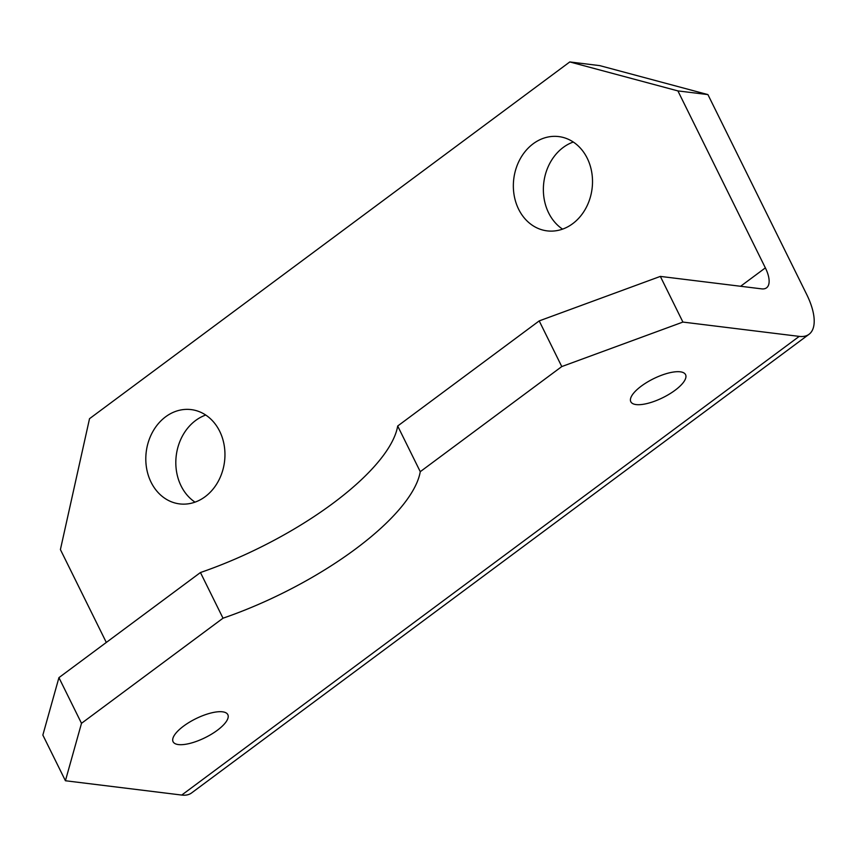 <?xml version="1.0" encoding="UTF-8"?>
<svg xmlns="http://www.w3.org/2000/svg" width="857" height="857" viewBox="0 0 857 857"><rect width="100%" height="100%" fill="white"/><g stroke="black" fill="none" stroke-linecap="round" stroke-linejoin="round"><path stroke-width="1.29" d="M222.509 711.813A30.541 10.563 -26.3 0 1 227.833 714.663A30.541 10.563 -26.3 0 1 211.561 734.138A30.541 10.563 -26.3 0 1 178.406 744.572A30.541 10.563 -26.3 0 1 173.082 741.723A30.541 10.563 -26.3 0 1 189.354 722.247A30.541 10.563 -26.3 0 1 222.509 711.813M680.244 371.809A30.541 10.563 -26.3 0 1 685.568 374.659A30.541 10.563 -26.3 0 1 669.285 394.134A30.541 10.563 -26.3 0 1 636.13 404.579A30.541 10.563 -26.3 0 1 630.806 401.729A30.541 10.563 -26.3 0 1 647.078 382.254A30.541 10.563 -26.3 0 1 680.244 371.809M518.624 209.215A47.51 39.454 -83 0 0 547.13 230.876A47.51 39.454 -83 0 0 585.652 208.605A47.51 39.454 -83 0 0 587.238 158.245A47.51 39.454 -83 0 0 558.732 136.584A47.51 39.454 -83 0 0 520.21 158.856A47.51 39.454 -83 0 0 518.624 209.215M573.301 142.026A47.51 39.454 -83 0 0 548.641 212.9A47.51 39.454 -83 0 0 562.578 229.13M151.078 482.234A47.51 39.454 -83 0 0 179.574 503.895A47.51 39.454 -83 0 0 218.096 481.623A47.51 39.454 -83 0 0 219.681 431.264A47.51 39.454 -83 0 0 191.186 409.603A47.51 39.454 -83 0 0 152.664 431.874A47.51 39.454 -83 0 0 151.078 482.234M205.744 415.045A47.51 39.454 -83 0 0 181.095 485.93A47.51 39.454 -83 0 0 195.032 502.148M682.911 322.071L561.774 366.571L420.262 471.682A183.237 63.343 -26.3 0 1 223.013 618.197L81.501 723.319L65.421 780.748L181.738 795.06L799.227 336.383A54.291 23.717 53.4 0 0 809.029 334.294A54.291 23.717 53.4 0 0 806.673 294.412L707.914 94.591L677.898 90.906L765.365 267.877A27.145 11.859 -126.6 0 1 766.544 287.823A27.145 11.859 -126.6 0 1 761.648 288.863L660.34 276.404L682.911 322.071L799.227 336.383M223.013 618.197L200.442 572.53L58.929 677.641L81.501 723.319M677.898 90.906L569.787 61.94L599.804 65.635L707.914 94.591M569.787 61.94L89.524 418.687L60.408 549.573L106.311 642.45M65.421 780.748L42.85 735.07L58.929 677.641M561.774 366.571L539.203 320.904L397.691 426.015A183.237 63.343 -26.3 0 1 200.442 572.53M539.203 320.904L660.34 276.404M397.691 426.015L420.262 471.682M809.029 334.294L191.54 792.971A54.291 23.717 -126.6 0 1 181.738 795.06M740.598 286.281L765.365 267.877"/></g></svg>
